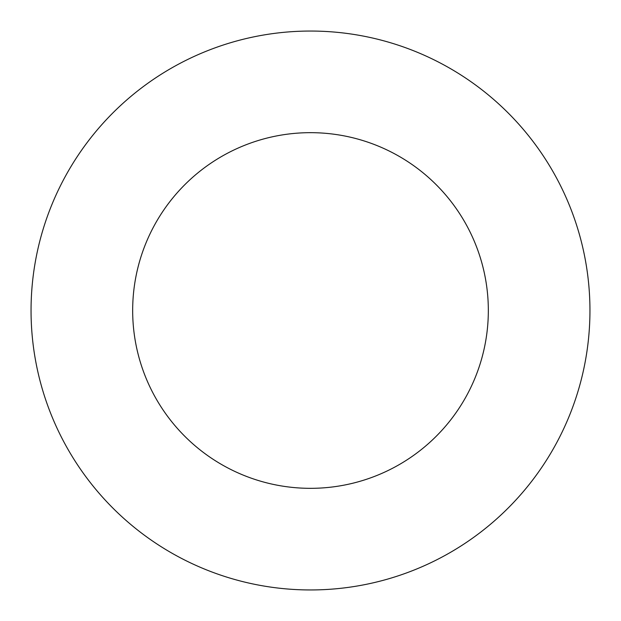 <?xml version="1.0" encoding="UTF-8"?>
<svg xmlns="http://www.w3.org/2000/svg" width="621" height="621" viewBox="0 0 621 621"><rect width="100%" height="100%" fill="white"/><g stroke="black" fill="none" stroke-linecap="round" stroke-linejoin="round"><path stroke-width="0.93" d="M310.5 132.669A177.831 177.831 0 0 1 488.331 310.5A177.831 177.831 0 0 1 310.5 488.331A177.831 177.831 0 0 1 132.669 310.5A177.831 177.831 0 0 1 310.5 132.669M310.5 31.05A279.45 279.45 0 0 1 589.95 310.5A279.45 279.45 0 0 1 310.5 589.95A279.45 279.45 0 0 1 31.05 310.5A279.45 279.45 0 0 1 310.5 31.05"/></g></svg>
